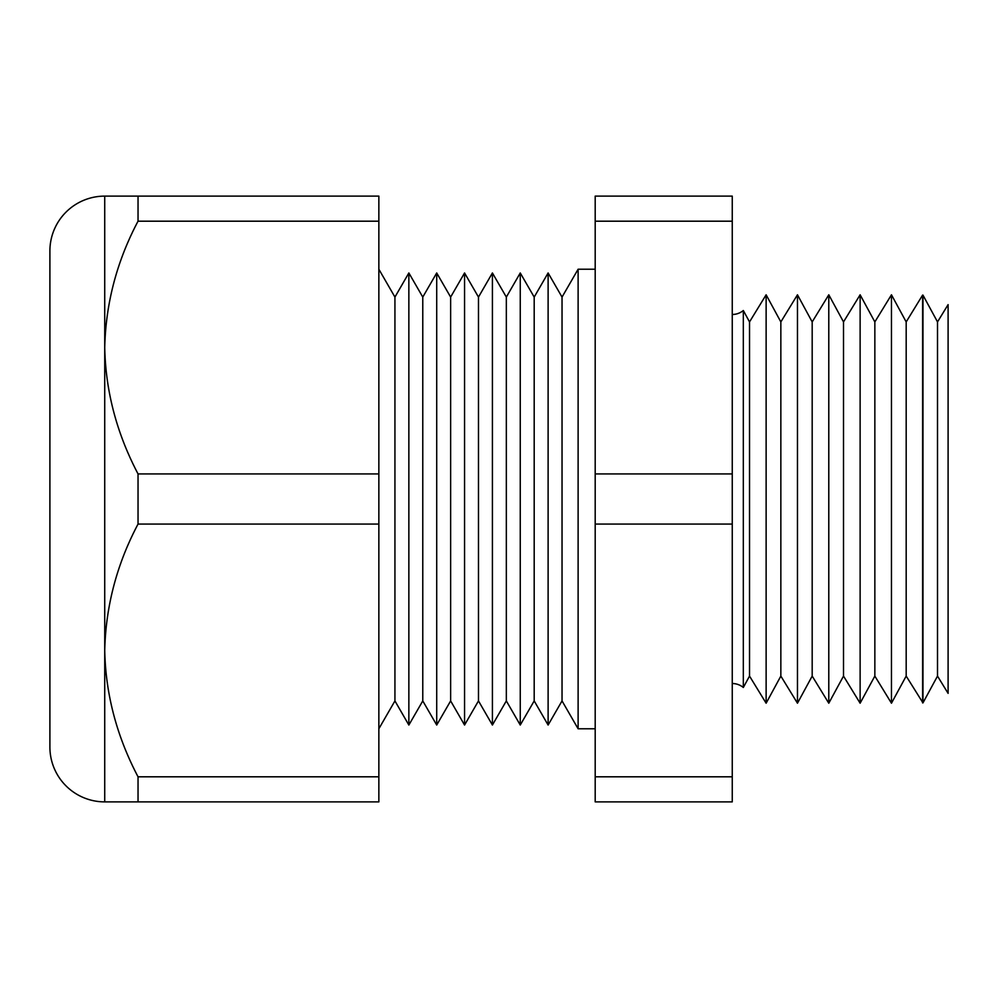 <?xml version="1.0" encoding="UTF-8"?>
<svg xmlns="http://www.w3.org/2000/svg" width="998" height="998" viewBox="0 0 998 998"><rect width="100%" height="100%" fill="white"/><g stroke="black" fill="none" stroke-linecap="round" stroke-linejoin="round"><path stroke-width="1.5" d="M937.509 321.917L948.1 304.639L948.1 693.361L937.509 676.083L937.509 321.917L922.963 295.109L922.963 702.891L906.184 676.083L906.184 321.917L891.464 294.797L874.847 321.917L874.847 676.083L860.126 703.203L843.51 676.083L843.51 321.917L828.789 294.797L812.185 321.917L812.185 676.083L797.464 703.203L780.848 676.083L780.848 321.917L766.127 294.797L749.523 321.917L749.523 676.083L743.323 687.485L743.323 310.515A17.403 17.403 0 0 1 732.258 314.482M743.323 687.485A17.403 17.403 0 0 0 732.258 683.518M104.728 196.119L104.728 801.881A54.828 54.828 0 0 1 49.9 747.053L49.9 250.947A54.828 54.828 0 0 1 104.728 196.119L138.036 196.119L138.036 221.194C116.853 261.227 105.751 303.355 104.728 347.554C105.626 391.291 116.729 433.406 138.036 473.925L138.036 524.075C116.853 564.107 105.751 606.235 104.728 650.447C105.626 694.171 116.729 736.287 138.036 776.806L138.036 801.881L104.728 801.881M937.509 676.083L922.963 702.891M922.614 702.904L922.614 295.096L906.184 321.917M906.184 676.083L891.464 703.203L891.464 294.797M874.847 676.083L891.464 703.203M874.847 321.917L860.126 294.797L860.126 703.203M843.51 321.917L860.126 294.797M843.51 676.083L828.789 703.203L828.789 294.797M812.185 676.083L828.789 703.203M812.185 321.917L797.464 294.797L797.464 703.203M780.848 321.917L797.464 294.797M780.848 676.083L766.127 703.203L766.127 294.797M749.523 676.083L766.127 703.203M578.116 728.777L578.116 269.223L562.036 297.08L562.036 700.92L578.116 728.777L595.195 728.777M562.036 297.08L548.114 272.965L548.114 725.035L562.036 700.92M548.114 272.965L534.192 297.08L534.192 700.92L548.114 725.035M534.192 297.08L520.257 272.965L520.257 725.035L534.192 700.92M520.257 272.965L506.335 297.08L506.335 700.92L520.257 725.035M506.335 297.08L492.413 272.965L492.413 725.035L506.335 700.92M492.413 272.965L478.479 297.08L478.479 700.92L492.413 725.035M478.479 297.08L464.557 272.965L464.557 725.035L478.479 700.92M464.557 272.965L450.634 297.08L450.634 700.92L464.557 725.035M450.634 297.08L436.712 272.965L436.712 725.035L450.634 700.92M436.712 272.965L422.778 297.08L422.778 700.92L436.712 725.035M422.778 297.08L408.856 272.965L408.856 725.035L422.778 700.92M408.856 272.965L394.934 297.08L394.934 700.92L408.856 725.035M394.934 297.08L378.853 269.223M394.934 700.92L378.853 728.777M578.116 269.223L595.195 269.223M749.523 321.917L743.323 310.515M732.258 221.194L732.258 801.881L595.195 801.881L595.195 196.119L732.258 196.119L732.258 221.194L595.195 221.194M138.036 196.119L378.853 196.119L378.853 473.925L138.036 473.925M378.853 473.925L378.853 524.075L138.036 524.075M378.853 524.075L378.853 776.806L138.036 776.806M378.853 776.806L378.853 801.881L138.036 801.881M378.853 221.194L138.036 221.194M732.258 473.925L595.195 473.925M732.258 776.806L595.195 776.806M732.258 524.075L595.195 524.075"/></g></svg>

